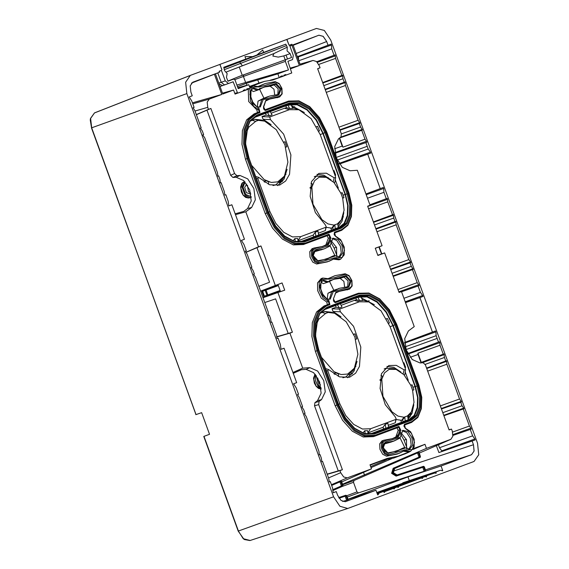 <?xml version="1.0" encoding="UTF-8"?>
<svg xmlns="http://www.w3.org/2000/svg" width="569" height="569" viewBox="0 0 569 569"><rect width="100%" height="100%" fill="white"/><g stroke="black" fill="none" stroke-linecap="round" stroke-linejoin="round"><path stroke-width="0.85" d="M319.358 454.894L320.091 454.645L319.365 454.916L318.91 451.388L306.25 416.6L304.337 413.613L305.062 413.343L303.782 409.829L301.869 406.849L302.601 406.572L299.351 397.653L297.523 394.637L298.49 394.274L296.157 387.873L293.583 383.812L296.655 382.667L284.109 348.2L281.008 349.274M277.082 338.491L278.063 338.157L277.096 338.519L276.555 335.02L271.833 322.04L271.1 322.31L270.645 318.782L269.365 315.276L268.639 315.546L268.184 312.018L255.524 277.231L253.61 274.244L254.336 273.974L253.056 270.467L251.142 267.48L251.875 267.21L247.152 254.229L245.317 251.214L246.285 250.851L243.952 244.442L241.377 240.388L244.45 239.243L231.903 204.769L228.802 205.843M330.881 228.233L331.585 230.168M404.644 343.1L435.868 331.876L435.527 330.945L404.595 342.446M432.454 332.09L419.908 297.615L405.505 302.623M366.23 194.719L383.662 188.453L383.321 187.514L380.248 188.659L367.702 154.192L339.458 164M380.248 188.659L365.959 193.972M263.995 297.153L284.72 290.169L282.103 282.957L261.676 290.787L278.241 285.289L280.261 290.837L262.921 297.559M261.676 290.787L260.602 291.186M263.909 296.911L261.768 291.029M260.581 291.136L275.346 285.474L260.951 245.922L245.872 252.444M282.103 282.957L275.346 285.474M284.72 290.169L262.978 297.722M375.32 248.319L382.048 245.737L375.291 248.248L377.916 255.46L384.672 252.942L377.83 255.225M263.888 296.918L280.261 290.83M342.666 217.273L343.32 216.981M367.702 206.319L370.078 205.274L357.339 170.28L350.106 170.792L342.339 167.378L336.265 157.784L334.736 146.503L338.463 138.808L340.945 136.951L341.308 133.793L317.616 68.707L320.041 67.803L319.294 65.755L316.485 61.509L313 60.442L300.382 65.129L293.014 44.894L289.934 46.082M285.987 174.399L285.695 173.609M317.666 68.842L320.041 67.803M449.033 429.773L451.53 429.069L452.277 431.11L452.846 436.231L450.833 439.318L419.339 453.088L450.833 439.318M367.176 301.328L368.982 300.816M398.997 292.302L401.494 291.591L414.232 326.585L408.4 330.945L404.673 338.64L406.202 349.921L412.269 359.516L420.036 362.93L423.116 362.716L425.413 364.878L449.105 429.972L451.53 429.069M355.917 366.543L355.632 365.753M276.705 336.983L289.941 333.142L302.672 368.136L292.943 372.475M327.253 474.304L339.978 470.613L340.717 472.661L328.569 477.917M196.333 114.611L208.489 109.355L207.742 107.306L207.187 102.086L209.321 99.049L192.784 103.843M245.794 252.33L258.525 246.825L245.787 211.832L235.516 214.691M332.637 227.877L331.812 228.183L333.989 225.096L334.828 224.791L332.637 227.877L333.242 229.549L318.633 234.976M300.411 241.768L313.789 236.782L300.368 241.775M330.376 241.434L334.145 248.063L337.019 255.965M289.941 333.142L292.366 332.239L288.213 333.441L275.638 298.889L264.734 302.552M256.982 247.636L269.557 282.196L258.824 286.314M326.314 259.293L332.851 256.022L325.432 259.556M330.795 240.317L336.556 247.529L336.699 256.761M323.519 249.101L313.455 252.095M231.903 204.769L228.83 205.914L228.19 201.134L227.209 198.432L225.857 194.726L224.89 195.089L224.35 191.589L221.106 182.67L220.374 182.941L219.918 179.413L218.645 175.906L217.913 176.177L217.458 172.649L204.797 137.862L203.119 135.522L202.884 134.874L203.61 134.604L202.329 131.098L200.416 128.11L201.149 127.84L194.947 110.799L193.111 107.783L194.086 107.42L191.753 101.012L189.171 96.958L192.244 95.812L190.899 92.107L190.224 85.876L192.742 82.206L219.47 72.249L219.122 71.303L221.433 70.442L225.224 80.855L221.227 82.292L217.806 72.903M289.92 46.046L318.896 35.214L323.192 36.316L326.698 41.53L328.05 45.236L297.295 56.658M191.419 83.159L215.416 73.799L222.778 94.034L233.575 90.009L222.458 93.152M215.423 73.835L219.47 72.249M377.631 494.859L378.2 494.674L377.645 494.881L375.967 490.279L345.34 501.68L341.101 500.485L337.659 495.329L336.307 491.623L333.235 492.768L332.602 487.989L330.269 481.58L329.287 481.922M436.359 445.648L438.884 452.59L441.957 451.445L441.75 450.861L474.845 438.969L475.186 439.901L472.114 441.046L473.458 444.752L474.126 451.018L471.566 454.674L441.06 466.032L442.732 470.634L440.392 470.279L435.875 471.964L436.267 473.045L435.705 473.252L434.816 472.974L404.31 483.358L434.816 472.974M264.941 182.393L265.382 180.394L268.796 181.895L268.333 184.214M335.077 175.465L335.682 175.202L333.996 170.572L333.384 170.821M335.682 175.202L335.056 175.416M340.788 193.076L342.182 192.671L340.874 193.24L342.652 198.112L343.953 197.671L343.093 195.167L345.084 194.449L347.638 205.302L347.325 215.423L344.202 223.268L338.747 227.65L301.933 241.356L297.971 242.074M342.182 192.671L343.093 195.167M298.263 242.06L297.637 238.496L294.756 238.688M295.29 241.661L294.856 238.959M295.844 238.589L295.005 238.596M310.126 187.357L311.563 188.19L312.651 184.221L310.98 183.197M333.242 229.549L338.235 227.636L337.694 223.574L341.414 219.812L344.081 210.174L342.652 198.112M340.874 193.24L333.982 182.514L326.229 177.286L323.277 176.276L315.603 176.184L314.202 176.831M333.989 225.096L327.979 223.937L321.94 219.613L312.978 204.207L311.855 187.045L314.607 180.743L319.159 177.201L326.229 177.286M334.828 224.791L337.751 223.745M335.269 228.866L334.842 224.833M318.647 235.061L315.895 236.085L315.269 232.18L317.971 231.178L318.647 235.061M315.269 232.18L313.185 235.118L313.796 236.796L300.482 241.754M327.872 231.547L319.92 234.492M318.789 131.076L319.458 130.849L317.466 126.339L316.613 126.695M289.713 108.53L287.921 105.222L291.051 104.895L292.893 108.38L289.713 108.53L286.527 107.655L285.915 105.976L283.839 106.567L270.311 111.609L272.039 114.874L269.315 115.884L267.544 112.619L270.303 111.588M268.689 212.137L269.891 211.704L275.816 223.425L283.746 232.28L292.487 236.91L300.709 236.626L325.859 227.259L326.243 226.789L325.212 224.606L315.347 212.6L310.176 196.383L311.513 181.596L318.882 173.381L326.364 173.211L334.167 177.72L333.228 181.767M269.891 211.704L257.899 178.766L258.518 177.329L269.692 184.747L279.656 185.103L285.659 181.042L289.536 174.27L290.894 154.946L283.639 134.17L270.46 119.668L269.699 116.986L289.379 109.653L298.945 109.767L311.101 118.672L320.191 134.576L335.518 176.675L335.625 177.663L334.167 177.72M285.688 147.229L286.861 146.724L285.048 141.738L283.881 142.243M286.861 146.724L285.652 147.122M258.269 120.336L264.649 121.105L261.697 120.095L254.798 119.291L258.269 120.336L255.673 121.304L248.93 126.972L247.295 130.351L245.58 142.812M264.649 121.105L276.257 129.632L284.905 144.875L287.928 162.137L284.408 176.098L277.722 181.881L271.185 182.429L264.158 179.591L251.654 165.344M246.427 129.682L247.295 130.351M247.6 125.905L248.93 126.972M270.318 111.616L282.558 107.05M321.57 249.805L313.953 251.199M338.904 257.224L341.229 252.821L340.397 246.149L336.798 240.474L332.182 238.567L336.784 240.467L340.39 246.149L341.222 252.828L338.882 257.231M221.754 69.71L219.997 64.368L286.769 39.503L289.016 45.179L286.925 39.439L316.435 28.45L324.309 30.47L330.738 40.022L477.505 443.244L478.728 454.738L474.027 461.438L347.709 508.48L339.928 506.296L333.612 496.837L238.425 531.012L203.972 436.359L209.506 434.296L203.972 436.359M221.917 69.646L219.833 64.432L190.331 75.421L94.504 112.89L90.649 118.423L91.659 127.79L195.942 414.609M333.612 496.837L186.852 93.615L185.615 82.185L190.331 75.421M252.323 56.601L238.582 61.985L252.323 56.601L244.983 56.601L245.865 59.034L223.731 67.284L224.527 70.556L227.202 73.621L226.498 77.292L227.934 81.232L233.795 79.048L235.089 80.101L238.191 88.622L248.774 84.681L250.154 88.472L248.781 88.984L248.561 88.38L246.662 89.084L246.903 89.753L245.367 90.329L245.125 89.66L243.226 90.364L243.447 90.976L237.614 93.145L233.119 81.758L228.468 83.494L225.224 80.855M252.337 56.63L238.333 61.985M257.174 54.795L262.764 49.972L263.653 52.412L285.787 44.169L287.281 47.184L273.909 53.586L272.828 56.025L278.277 57.135L283.824 55.918L290.098 53.6L287.068 50.911L287.281 47.184M290.098 53.6L291.534 57.547L238.966 76.545L227.885 81.104M236.889 85.03L288.462 69.902L285.361 61.381L285.681 59.724M288.462 69.902L277.878 73.842L279.258 77.633L270.232 80.229M292.217 45.15L291.876 44.204L289.564 45.065L293.355 55.485L292.566 59.617L287.928 61.345L291.79 72.967L285.965 75.136L285.745 74.525L283.846 75.236L284.087 75.905L282.551 76.481L282.309 75.805L280.41 76.516L280.631 77.121L279.258 77.633M298.156 56.338L298.362 56.921L331.457 45.022L331.122 44.09L328.05 45.236M331.457 45.022L331.755 48.87L334.088 55.271L335.063 54.916L335.596 58.415L318.74 64.475M334.921 152.634L366.5 141.283L365.006 139.206L361.756 130.28L362.489 130.009L360.568 127.022L359.295 123.516L360.021 123.245L358.107 120.258L345.447 85.471L344.992 81.943L344.259 82.213L342.986 78.707L342.531 75.179L341.798 75.449L335.596 58.415M366.5 141.283L366.834 142.222L365.867 142.584L367.218 146.283L336.151 157.457M339.046 163.395L370.433 152.108L368.2 148.986L367.218 146.283M370.433 152.108L370.775 153.047L367.702 154.192M383.662 188.453L383.961 192.294L386.294 198.702L387.261 198.339L387.802 201.839L368.584 208.745M398.833 291.854L418.699 284.713L417.205 282.629L412.482 269.649L413.215 269.379L411.295 266.392L410.021 262.885L410.747 262.615L410.512 261.968L408.834 259.628L396.173 224.84L395.718 221.313L394.986 221.583L393.712 218.076L393.257 214.549L392.525 214.819L387.802 201.839M418.699 284.713L419.04 285.645L418.073 286.008L420.399 292.416L403.947 298.334M405.206 301.805L422.639 295.539L420.399 292.416M422.639 295.539L422.98 296.47L419.908 297.615M435.868 331.876L436.167 335.724L437.148 338.427L406.081 349.594M408.115 354.096L439.809 342.702L439.467 341.77L438.5 342.133L437.148 338.427M439.809 342.702L440.008 345.269L443.251 354.188L443.984 353.918L444.439 357.446L445.712 360.952L446.445 360.682L446.9 364.21L459.56 398.997L461.239 401.337L441.295 408.506M441.459 408.955L461.473 401.984L461.239 401.337M460.748 402.255L462.021 405.761L463.699 408.108L443.756 415.278M443.92 415.719L463.934 408.748L463.699 408.108M463.209 409.019L469.411 426.06L452.59 432.106M452.96 434.588L470.904 428.144L469.411 426.06M470.904 428.144L471.246 429.076L452.945 435.456M474.845 438.969L472.604 435.847L470.271 429.439M398.286 487.349L398.905 486.346L421.074 478.088L422.575 478.301L422.326 477.626L425.121 476.587L426.615 476.794L426.373 476.118M397.902 487.491L397.653 486.815L394.865 487.853L394.246 488.849M393.862 488.991L393.613 488.316L385.163 491.467L384.111 492.47L383.712 491.388L377.219 493.721M378.2 494.674L379.196 493.074M321.819 461.665L322.559 461.409L328.761 478.444L329.295 481.943L330.269 481.58M322.559 461.409L321.826 461.679L321.371 458.152L320.091 454.645M278.063 338.157L280.396 344.565L281.036 349.345L284.109 348.2M333.214 492.697L336.307 491.623M345.86 495.236L346.72 495.684L348.036 499.71L342.723 501.495M425.633 470.791L358.527 492.882L356.969 491.915L353.463 482.27L354.003 480.549L417.511 452.952L419.004 457.049L420.228 457.355M348.015 499.233L407.966 476.9L441.06 466.032M348.086 499.418L375.967 490.279M412.02 413.322L410.093 413.99M438.884 452.59L472.114 441.046M264.343 86.78L274.087 84.937L278.184 88.743L277.779 94.504L278.184 88.728L274.087 84.923L270.147 86.211L273.938 89.198L274.656 94.838M262.857 98.643L266.719 97.114L261.825 99.611L258.013 101.111L263.027 98.579M266.719 97.114L268.668 96.424M261.825 99.611L259.478 107.143M257.28 90.229L252.771 88.487L257.238 90.258L253.312 91.517L251.391 90.236M258.013 101.111L257.295 106.68M263.497 87.135L270.147 86.211M316.563 126.603L317.466 126.339M294.607 238.738L293.021 240.993M246.27 130.351L247.387 130.457M284.408 176.098L282.772 178.758L275.638 184.925L272.964 185.594M264.009 181.774L265.382 180.394M341.414 219.812L337.894 224.883M342.581 198.268L343.953 197.671M338.15 226.96L342.14 221.042L343.854 212.586M333.363 170.75L333.996 170.572M319.458 130.849L318.811 131.126M317.018 174.32L323.939 175.209L331.009 179.889M334.344 182.898L334.892 182.343L335.625 177.663M255.132 117.221L287.715 105.08L297.103 104.753L307.089 110.045L316.158 120.166L322.922 133.559L345.084 194.449M338.313 188.14L335.226 179.648M313.796 236.796L315.895 236.085M326.243 226.789L325.34 230.594L318.327 233.205M313.185 235.118L298.035 240.758M311.563 188.19L310.034 188.154M331.812 228.183L326.122 227.323M304.372 112.541L292.103 105.99M287.921 105.222L285.915 105.976M292.551 107.74L298.945 109.767M289.379 109.653L284.443 108.245L286.527 107.655M267.544 112.619L265.574 113.38L266.178 115.052L269.315 115.884M266.178 115.052L262.046 116.588L263.063 119.305L271.093 124.675M284.443 108.245L271.15 113.195M270.46 119.668L263.063 119.305M283.817 142.094L285.048 141.738M287.11 169.249L283.831 179.399L277.636 185.608M254.798 119.291L252.11 120.287L255.673 121.304M250.068 121.268L252.11 120.287M255.374 117.122L252.067 118.935M245.787 211.832L251.619 207.472L255.346 199.776L253.817 188.495L247.75 178.901L239.983 175.487L236.903 175.707L234.599 173.538L210.914 108.451L208.489 109.355M235.175 213.766L243.781 211.369L247.558 208.553L251.199 201.021L249.706 189.975L243.767 180.579L236.156 177.244L232.956 177.464L236.903 175.707M322.708 280.624L327.168 282.388L328.797 281.776L323.477 280.211L321.649 281.776L320.909 283.49L320.809 289.031L322.666 294.13L326.193 298.22L327.851 299.066L330.262 299.116L333.413 291.186L339.487 288.255L348.192 286.612L348.769 287.139L334.458 291.506L333.413 291.186L327.95 293.248L327.232 298.817M321.321 282.373L323.242 283.654L327.211 282.366M327.95 293.248L332.957 290.716M333.427 279.279L340.084 278.348L343.875 281.342L344.594 286.975M334.878 374.537L335.319 372.531L338.726 374.032L338.271 376.351M405.007 367.602L405.612 367.339L403.926 362.709L403.314 362.958M405.612 367.339L404.993 367.56M412.112 384.815L410.811 385.377L412.582 390.249L413.891 389.815L412.112 384.815L410.718 385.213M388.719 323.22L389.388 322.986L387.404 318.476L386.55 318.832M359.651 300.667L357.851 297.359L360.981 297.032L362.823 300.517L359.651 300.667L356.457 299.799L355.845 298.113L340.248 303.746L352.488 299.187M355.625 339.373L356.799 338.861L354.985 333.875L353.811 334.38M356.799 338.861L355.589 339.266M328.206 312.481L334.579 313.242L331.627 312.232L324.728 311.428L328.206 312.481L325.603 313.448L318.868 319.117L317.232 322.488L315.518 334.949M334.579 313.242L346.187 321.777L354.836 337.012L357.865 354.274L354.338 368.243L347.652 374.018L341.123 374.566L334.095 371.728L321.592 357.481M316.357 321.819L317.232 322.488M317.53 318.05L318.868 319.117M337.474 304.756L339.252 308.021L341.969 307.011L340.234 303.725L324.309 309.685M339.252 308.021L336.108 307.189L335.504 305.525L324.536 309.607M368.2 434.204L367.574 430.633L364.686 430.825M365.22 433.798L364.786 431.096M365.775 430.726L364.942 430.733M338.619 404.274L339.821 403.841L345.746 415.562L353.683 424.417L362.425 429.054L370.639 428.763L395.789 419.396L396.18 418.926L395.149 416.743L385.277 404.737L380.113 388.52L381.443 373.733L388.819 365.518L396.294 365.355L404.097 369.857L403.158 373.904M339.821 403.841L327.836 370.903L328.448 369.466L339.629 376.891L349.594 377.24L355.589 373.186L359.473 366.408L360.831 347.083L353.569 326.307L340.39 311.812L339.629 309.123L359.309 301.79L368.883 301.911L381.031 310.809L390.128 326.72L405.448 368.812L405.562 369.8L404.097 369.857M380.056 379.495L381.493 380.327L382.581 376.358L380.91 375.334M402.568 420.014L401.75 420.32L403.926 417.241L404.758 416.928L402.568 420.014L403.179 421.686L408.165 419.773L407.624 415.719L411.344 411.949L414.019 402.319L412.582 390.249M410.811 385.377L403.912 374.658L396.166 369.43L393.207 368.42L385.533 368.328L384.139 368.975M403.926 417.241L397.916 416.074L391.87 411.75L382.916 396.351L381.785 379.182L384.537 372.88L389.096 369.345L396.166 369.43M404.758 416.928L407.689 415.889M405.206 421.01L404.779 416.97M388.584 427.198L385.832 428.229L385.206 424.318L387.902 423.315L388.584 427.198M370.341 433.905L383.719 428.926L370.412 433.891M403.179 421.686L388.57 427.127M397.802 423.692L389.85 426.636M258.475 83.209L249.45 86.524M258.369 83.245L264.493 81.374L249.656 87.085M274.898 78.892L271.662 80.094M327.538 177.812L328.263 177.613M282.231 179.584L282.459 181.461M284.557 178.04L284.052 176.675M334.273 278.917L344.017 277.075L348.114 280.88L347.709 286.641M334.465 278.838L345.646 276.463L349.992 280.958L348.626 286.534L339.487 288.255L331.763 291.755L329.408 299.287L331.755 291.748L338.598 288.561M341.713 481.929L371.472 468.877L347.218 477.91L343.64 477L340.717 472.661M393.449 441.238L383.883 443.343M391.508 441.942L383.392 444.233M402.112 430.705L406.714 432.611L410.32 438.294L411.159 444.972L408.812 449.368L411.167 444.958L410.327 438.286L406.728 432.611L402.127 430.697M396.252 451.43L402.781 448.159L395.37 451.694M400.725 432.454L406.494 439.666L406.636 448.898M406.956 448.102L404.075 440.2L400.313 433.571M364.544 430.882L362.958 433.13M316.2 322.488L317.317 322.595M333.946 373.918L335.319 372.531M386.948 366.464L393.876 367.346L400.946 372.026M404.274 375.042L404.829 374.48L405.562 369.8M386.5 318.74L387.404 318.476M354.338 368.243L352.702 370.903L345.568 377.062L342.894 377.738M325.063 309.358L357.645 297.224L367.033 296.89L377.019 302.189L386.088 312.303L392.859 325.696L415.021 386.586L413.023 387.304M403.293 362.894L403.926 362.709M408.25 380.277L405.156 371.785M389.388 322.986L388.741 323.27M411.344 411.949L407.824 417.02M412.518 390.412L413.891 389.815M408.087 419.097L412.077 413.179L413.784 404.723M367.908 434.218L371.863 433.493L408.677 419.787L414.14 415.406L417.255 407.56L417.568 397.439L415.021 386.586M374.302 304.678L361.514 298.035M357.851 297.359L355.845 298.113M362.489 299.877L368.883 301.911M359.309 301.79L354.38 300.382L356.457 299.799M336.108 307.189L331.976 308.725L332.993 311.442L341.03 316.812M354.38 300.382L341.087 305.333M340.39 311.812L332.993 311.442M353.747 334.231L354.985 333.875M357.04 361.386L353.769 371.536L347.567 377.745M324.728 311.428L322.047 312.431L325.603 313.448M319.998 313.412L322.047 312.431M325.312 309.266L321.997 311.079M385.206 424.318L383.115 427.255L383.719 428.926L385.832 428.229M383.719 428.919L370.305 433.919M396.18 418.926L395.277 422.731L388.257 425.342M383.115 427.255L367.972 432.902M381.493 380.327L379.971 380.291M401.75 420.32L396.052 419.46M293.255 373.342L301.414 369.708L306.094 369.381L313.697 372.723L319.636 382.112L321.136 393.158L317.488 400.69L314.906 402.624L319.074 401.465L318.711 404.623L342.403 469.709L327.189 474.126M302.672 368.136L309.913 367.631L317.68 371.045L323.747 380.633L325.276 391.913L321.549 399.609L319.074 401.465M210.914 108.451L196.376 114.732M343.356 216.81L342.737 217.081M413.343 448.913L415.491 448.109L413.229 449.097M413.137 449.453L424.965 444.346L413.514 448.607M371.472 468.877L369.992 464.816L387.261 458.386L398.072 456.203L393.848 458.009L383.428 460.051L370.106 465.122M394.651 457.689L405.626 453.6M369.224 300.958L367.517 301.442M401.515 422.305L400.811 420.37M288.213 333.441L276.69 336.784M391.714 458.699L371.024 467.64M418.94 452.412L417.511 452.952M342.545 484.212L426.437 448.408L450.698 439.368M342.623 486.253L332.794 490.542L342.566 486.289L342.972 485.371L342.346 485.606L340.838 481.481L331.67 485.435M340.838 481.481L341.471 481.253L342.837 485.428M291.975 45.285L299.344 65.52L290.382 68.095M299.344 65.52L290.624 68.764M214.378 74.183L221.739 94.418L192.422 102.854M221.739 94.418L209.321 99.049M399.829 437.49L405.064 448.187L388.271 453.422L383.193 447.796L385.526 441.857L399.829 437.49L399.886 438.158L392.702 441.523L383.897 443.329M405.064 448.187L404.417 447.604L402.781 448.173L396.444 451.373M373.086 433.706L408.976 420.342L410.612 419.773L411.394 420.256L374.857 433.863L374.075 433.379L364.551 433.628L354.601 428.222L345.497 417.98L338.548 404.495L318.882 350.049L338.548 404.495L345.525 418.315L354.878 428.741L365.177 434.204L374.857 433.863M357.695 296.541L367.176 296.314L377.233 301.719L386.351 311.94L393.158 325.432L415.42 386.593L418.009 397.624L417.689 407.909L414.517 415.889L408.976 420.342M322.723 280.609L327.168 282.388M340.084 278.348L344.017 277.067L348.121 280.866L347.723 286.641M329.949 246.021L324.394 248.774L329.949 246.021L329.899 245.353L335.127 256.05L334.487 255.467L332.851 256.036L326.514 259.229M317.637 260.78L315.112 259.187L313.69 256.612L313.242 254.663L313.725 251.512L314.621 250.723L324.394 248.774L313.96 251.192M287.765 104.404L297.238 104.177L307.296 109.575L316.414 119.796L323.22 133.295L345.483 194.456L348.072 205.487L347.759 215.772L344.586 223.745L339.039 228.197L340.682 227.628L341.464 228.112L304.927 241.725L304.145 241.242L294.614 241.491L284.671 236.085L275.567 225.843L268.618 212.358L248.952 157.912L245.701 144.085L246.093 131.233L249.997 121.368L256.711 115.969L257.003 115.102L289.5 102.996L299.18 102.655L309.479 108.117L318.832 118.544L325.809 132.364L348.072 193.524L347.126 193.865L349.722 204.904L349.402 215.196L346.229 223.176L340.682 227.628L303.54 241.448M303.149 241.569L339.039 228.197M259.03 89.532L265.339 86.388L258.952 89.589L259.293 88.672L264.521 99.369L263.475 99.042L261.832 99.618L269.55 96.118L278.262 94.475L278.831 95.002L281.164 89.063L276.086 83.437L275.716 84.319L280.062 88.821L278.348 94.482M264.535 86.701L275.716 84.319L265.339 86.388M261.832 99.618L259.5 107.143M246.875 89.667L248.063 89.226L246.839 89.575M233.575 90.009L235.054 94.07L237.301 93.238M264.493 81.374L272.757 80.03L278.917 77.733M284.059 75.819L285.617 75.236M383.428 460.051L387.261 458.386M426.437 448.408L424.965 444.346M333.818 259.051L335.916 258.625L336.478 257.785L334.885 257.721L334.714 258.532L328.953 261.306L316.634 264.037L312.801 262.145L310.005 257.181L309.721 251.74L312.097 248.681L314.714 247.928L315.29 248.454L328.349 244.755L327.524 244.293L322.872 246.391L314.842 247.942M334.743 258.518L327.324 261.911L316.634 264.037M305.112 243.909L328.74 235.111L329.031 234.243L305.404 243.041L305.112 243.909L328.74 235.111L329.977 237.622L328.299 238.247L325.881 244.862L322.054 246.662M286.598 101.766L264.5 109.995M265.239 213.588L267.828 212.65L248.027 158.26L247.088 158.602L266.882 212.998L274.23 227.536L284.073 238.518L294.913 244.265L305.091 243.916L303.476 244.521L293.284 244.869L282.437 239.115L272.587 228.133L265.239 213.588L245.445 159.192L241.967 144.377L242.387 130.557L246.647 119.846L254.101 113.864L257.465 112.612L256.804 109.888L248.689 101.467L248.29 89.127M257.956 86.588L265.09 83.551L275.211 81.644L265.09 83.551L258.511 86.63L257.75 86.495L257.949 86.929L259.535 87L258.354 86.659M265.951 100.741L269.898 98.921L279.671 96.972L269.094 99.234M264.606 109.995L265.389 110.478L289.016 101.68L288.234 101.197L264.606 109.995M249.72 87.277L252.835 85.862L250.083 88.273M256.804 109.888L258.49 109.298L259.158 112.022L259.948 112.506L258.938 108.416L258.49 109.298L253.938 106.531L250.346 100.912L249.933 88.558M328.299 238.247L327.09 235.722M334.814 258.482L340.603 259.215L338.975 259.82L334.28 259.229M326.634 243.347L328.277 242.771L329.977 237.622L330.888 238.013L329.031 234.243M335.482 236.299L334.159 234.713L334.48 232.209L335.482 236.299L341.599 241.22L344.551 250.31L342.353 257.437L336.478 257.785M264.599 110.002L263.561 108.807L263.532 106.709L265.389 110.478M257.231 90.243L258.952 89.589M327.886 278.732L335.027 275.688L345.148 273.781L335.027 275.688L328.448 278.767L327.687 278.632L327.879 279.066L329.472 279.137L328.285 278.796M335.881 292.886L339.828 291.058L349.608 289.109L339.024 291.371M356.528 293.903L334.437 302.132M391.984 438.806L395.818 436.999L398.229 430.384L399.907 429.766L398.677 427.248L375.035 436.053L398.67 427.248L398.961 426.38L375.341 435.178L375.049 436.053L373.406 436.658L363.214 437.013L352.367 431.259L342.524 420.271L335.177 405.725L315.375 351.329L311.897 336.514L312.324 322.701L316.584 311.983L324.031 306.008L327.395 304.749L326.734 302.025L321.25 298.149L317.644 290.581L317.594 282.85L321.129 278.568L322.772 277.999L319.237 282.295L319.301 290.041L322.929 297.601L328.427 301.435L329.095 304.166L329.878 304.643L328.875 300.56L328.427 301.435L326.734 302.025M403.755 451.189L405.846 450.762L406.408 449.93L404.822 449.859L404.651 450.676L398.883 453.443L386.571 456.182L382.731 454.29L379.943 449.318L379.658 443.877L382.027 440.819L384.651 440.065L385.22 440.591L398.279 436.9L397.454 436.43L392.809 438.535L384.779 440.079M404.673 450.655L397.254 454.048L386.571 456.182M404.744 450.627L410.534 451.352L408.912 451.957L404.21 451.366M398.229 430.384L397.027 427.867M335.326 302.616L358.954 293.817L358.164 293.334L334.544 302.132L335.326 302.616L333.47 298.846L336.009 292.103L349.067 288.405L348.697 289.294L347.069 289.898M396.572 435.484L398.215 434.908L399.907 429.766L400.818 430.15L398.961 426.38M405.413 428.443L403.919 426.131L404.41 424.353L405.413 428.443L411.529 433.358L414.488 442.454L412.283 449.581L406.408 449.93M334.458 291.506L329.231 280.809L328.797 281.776M398.072 456.203L410.157 451.494M332.73 489.717L341.4 485.954L342.076 486.467L342.346 485.606L341.4 485.954L339.913 481.858M348.164 499.653L346.72 495.684L345.824 495.243L338.704 497.576L345.824 495.243L345.155 496.26L346.599 500.222M397.112 474.951L396.266 475.271L392.532 472.988L393.819 468.799L393.143 468.287L391.593 473.344L396.095 476.104L396.266 475.271L422.923 466.53L422.76 467.362L424.197 471.317M423.464 466.331L424.325 466.779L425.64 470.805M381.479 254.009L378.904 246.939M381.806 253.895L379.231 246.818M417.205 282.629L397.994 289.536M367.738 206.419L387.603 199.278M393.492 215.196L373.541 222.365M374.494 224.983L393.712 218.076M375.846 228.695L394.986 221.583M395.953 221.96L376.002 229.129M376.955 231.747L396.173 224.84M389.623 266.534L408.834 259.628M410.512 261.968L390.569 269.137M410.747 262.615L390.725 269.571M390.732 269.585L410.021 262.885M392.084 273.298L411.295 266.392M412.98 268.739L393.03 275.908M413.215 269.379L393.186 276.335M393.193 276.356L412.482 269.649M373.385 221.931L392.525 214.819M367.503 198.211L383.961 192.294M369.9 204.797L386.294 198.702M401.543 291.726L419.04 285.645M401.55 291.748L418.073 286.008M405.484 302.552L422.98 296.47M382.048 245.737L367.652 206.177L370.078 205.274M384.672 252.942L399.068 292.494L401.494 291.591M436.167 335.724L405.27 346.827M438.5 342.133L407.809 353.534M441.75 450.861L439.51 447.739L438.422 444.745M472.604 435.847L439.51 447.739M452.945 435.434L471.246 429.076M463.934 408.748L443.912 415.704M442.81 412.667L462.021 405.761M461.473 401.984L441.452 408.94M440.349 405.903L459.56 398.997M427.682 371.116L446.9 364.21M446.679 361.329L426.729 368.499M426.572 368.065L445.712 360.952M425.192 364.366L444.439 357.446M444.211 354.558L422.177 362.78M440.008 345.269L417.945 353.2L421.28 362.353L443.251 354.188M417.945 353.2L418.044 354.48L410.235 357.282M441.957 451.445L475.186 439.901M418.044 354.48L421.096 362.851M422.006 362.083L422.155 362.489M368.2 148.986L337.232 160.117M298.362 56.921L298.625 60.314M365.867 142.584L335.034 153.289L366.834 142.222M331.755 48.87L298.775 60.727M334.088 55.271L316.727 61.729M317.324 62.341L335.397 55.847M339.316 138.167L342.204 146.091L334.608 148.822M365.006 139.206L342.943 147.129L339.615 137.975L361.756 130.28M342.204 146.091L342.943 147.129M339.416 163.936L370.775 153.047M362.489 130.009L339.615 137.975M341.357 133.935L360.568 127.022M362.254 129.369L340.753 137.093M340.006 130.216L359.295 123.516M360.021 123.245L339.999 130.201M338.896 127.164L358.107 120.258M359.786 122.605L339.842 129.775M326.236 92.384L345.447 85.471M345.227 82.59L325.276 89.76M325.119 89.326L344.259 82.213M323.768 85.613L342.986 78.707M342.766 75.826L322.815 82.996M322.659 82.562L341.798 75.449M268.632 315.525L269.365 315.276M271.093 322.296L271.833 322.04M260.951 245.922L258.525 246.825M292.366 332.239L277.971 292.686M342.403 469.709L339.978 470.613M225.857 194.726L224.883 195.067M220.374 182.926L221.106 182.67M217.906 176.162L218.645 175.906M398.905 486.346L377.133 493.487L399.161 485.279L421.074 478.088M400.284 484.909L425.121 476.587M376.934 492.939L412.006 479.88L412.902 480.165M383.755 491.495L394.865 487.853M383.712 491.388L397.653 486.815M400.27 484.866L422.326 477.626M422.575 478.301L422.162 478.437M426.615 476.794L426.202 476.929M412.006 479.88L376.778 492.512M384.103 492.448L384.665 492.263M385.163 491.467L383.897 491.879M383.769 491.545L393.613 488.316M435.875 471.964L402.802 482.896M435.669 473.244L436.267 473.045M402.781 482.832L440.392 470.279M407.966 476.9L409.267 480.492M442.134 470.833L442.732 470.634M232.956 177.464L230.651 175.302L206.945 110.166M338.249 470.919L314.543 405.782L314.906 402.624M245.367 90.329L243.169 91.076M282.551 76.481L280.353 77.228M291.876 44.204L289.578 45.1M221.433 70.442L219.136 71.338M195.836 414.652L201.625 412.653L209.506 434.296M226.419 71.957L239.25 67.028L242.28 75.343L291.534 57.547M242.28 75.343L238.966 76.545M248.774 84.681L237.892 87.797M246.918 85.215L246.235 83.351L237.465 86.616M246.235 83.351L277.878 73.842M249.435 86.495L250.566 86.111M224.008 68.052L285.787 44.169M263.653 52.412L228.347 66.04L245.865 59.034M236.498 62.704L238.582 61.985M224.492 69.624L240.467 63.458L242.451 65.784L226.405 71.943M239.25 67.028L273.909 53.586M246.832 89.553L248.781 88.984M284.016 75.705L285.965 75.136M271.726 80.073L270.965 80.023M250.595 192.912L248.361 191.497L247.508 185.323M250.837 194.001L246.477 192.77L244.684 187.421L246.711 184.072M279.614 182.542L281.399 180.693M249.499 197.806L248.29 198.012M243.198 195.025L240.801 188.104L242.657 182.628M242.75 182.564L244.386 181.618L242.145 187.293L244.954 194.925L250.161 197.699L251.278 197.301M320.489 384.893L319.422 383.826L317.673 377.859M351.116 373.093L352.396 373.591M354.423 370.319L354.074 368.669M262.672 291.278L264.357 296.179L266.982 295.233L265.182 290.368L261.932 291.541M264.357 296.179L263.703 296.413M278.355 285.595L266.057 290.055L267.786 294.941L280.126 290.467M266.982 295.233L267.786 294.941M265.182 290.368L266.057 290.055M261.811 291.221L272.608 287.253M261.918 291.499L278.341 285.56M261.818 291.243L275.659 286.193M273.284 287.039L274.599 286.563M273.276 287.032L273.81 286.833M207.742 107.306L195.018 110.998M293.156 45.278L318.882 35.221L323.114 36.345L326.684 41.53L296.136 53.472M334.145 248.063L336.457 247.259M393.25 471.125L473.451 444.752L474.055 451.046L471.566 454.674L425.441 469.838M312.801 60.506L300.019 64.133L313 60.442M186.852 93.615L91.453 127.861L129.974 233.361M347.232 497.086L358.527 492.882M250.14 540.486L243.603 538.765L238.212 531.083L203.766 436.43M257.899 178.766L256.384 178.339M336.763 228.311L338.747 227.65M322.922 133.559L320.183 134.547M301.485 241.491L302.374 241.199M300.709 236.626L298.007 240.58M325.34 230.594L325.859 227.259M283.839 106.567L287.715 105.08M269.699 116.986L262.046 116.588M236.156 177.244L239.983 175.487M247.558 208.553L251.619 207.472M91.559 127.819L90.272 120.066L90.485 118.48L94.433 112.918M346.734 495.72L356.969 491.915M341.869 486.587L353.463 482.27M342.744 484.745L354.003 480.549M238.319 531.041L243.198 538.623L244.485 539.576L249.969 540.55L347.709 508.48M347.218 477.91L331.421 484.745M404.075 440.2L406.394 439.396M327.836 370.903L326.322 370.476M392.859 325.696L390.114 326.684M406.693 420.455L408.677 419.787M353.769 298.711L357.645 297.224M339.629 309.123L331.976 308.725M371.415 433.635L372.304 433.336M370.639 428.763L367.937 432.717M395.277 422.731L395.789 419.396M306.094 369.381L309.913 367.631M317.488 400.69L321.549 399.609M386.315 459.809L370.661 466.658M363.513 472.37L364.523 475.136M334.885 257.721L318.64 262.551L318.263 263.433L314.437 261.548L311.648 256.591L311.371 251.164L313.732 248.112L322.872 246.391M325.881 244.862L327.524 244.293L328.277 242.771L329.287 242.856L330.888 238.013M257.465 112.612L259.158 112.022L255.737 113.295L248.29 119.277L244.037 129.981L243.61 143.793L247.088 158.602L245.445 159.192M248.027 158.26L244.62 143.715L245.033 130.159L249.215 119.646L256.519 113.779L255.737 113.295L254.101 113.864M265.823 100.813L266.079 99.959L279.137 96.268L278.76 97.157L277.131 97.761M288.554 101.076L298.896 100.884L309.721 106.702L319.472 117.627L326.727 132.015L348.989 193.176L351.813 205.245L351.443 216.526L347.901 225.324L341.649 230.303L334.188 233.084L341.649 230.303L341.941 229.435L334.48 232.209M259.535 87L275.787 82.171L275.211 81.644L279.159 83.494L281.968 88.43L282.181 93.857L279.671 96.972M275.787 82.171L279.471 84.098L281.975 89.027L281.833 94.07L279.137 96.268M257.437 86.481L252.835 85.862M258.938 108.416L252.828 103.501L249.869 94.404L252.074 87.277L257.949 86.929M256.519 113.779L259.948 112.506M305.404 243.041L295.389 243.397L284.728 237.742L275.047 226.946L267.828 212.65M329.287 242.856L328.349 244.755M318.64 262.551L314.956 260.616L312.452 255.687L312.587 250.652L315.29 248.454M289.016 101.68L299.038 101.325L309.7 106.979L319.373 117.769L326.599 132.065L348.854 193.225L351.635 205.06L351.293 216.099L347.894 224.655L341.941 229.435M263.532 106.709L265.616 101.047L269.898 98.921M265.133 101.865L266.079 99.959M345.483 194.456L347.126 193.865L324.863 132.705L323.22 133.295M289.5 102.996L289.208 103.864L256.711 115.969L289.208 103.864L298.725 103.53L308.839 108.899L318.014 119.141L324.863 132.705L325.809 132.364M348.072 193.524L350.724 204.826L350.397 215.374L347.147 223.553L341.464 228.112M304.927 241.725L295.247 242.067L284.941 236.604L275.595 226.17L268.618 212.358L248.952 157.912M248.817 157.962L245.531 143.95L245.929 130.884L249.955 120.756L257.003 115.102M278.689 94.397L269.55 96.118L263.475 99.042L260.332 106.972L257.913 106.922L256.263 106.083L252.736 101.986L250.879 96.886L250.972 91.353L251.718 89.639L253.539 88.074L258.859 89.639M264.521 99.369L278.831 95.002M259.293 88.672L276.086 83.437M330.091 245.694L332.943 238.155L337.958 239.457L342.04 245.559L342.773 252.864L339.736 257.06L334.892 255.552M335.127 256.05L318.334 261.285L313.263 255.659L315.589 249.72L315.219 250.602L314.159 251M334.487 255.467L327.331 258.959L317.893 260.773M329.899 245.353L315.589 249.72M327.331 258.959L317.765 260.758L318.334 261.285M373.406 436.658L375.035 436.053L364.843 436.409L354.003 430.655L344.16 419.673L336.82 405.135L335.177 405.725M327.395 304.749L329.095 304.166L325.674 305.439L318.227 311.414L313.967 322.125L313.547 335.93L317.018 350.739L336.82 405.135L337.758 404.794L317.964 350.397L315.375 351.329M317.964 350.397L314.55 335.859L314.963 322.303L319.145 311.791L326.457 305.923L325.674 305.439L324.031 306.008M404.822 449.859L388.57 454.688L388.2 455.577L384.367 453.685L381.586 448.728L381.301 443.301L383.67 440.25L392.809 438.535M395.818 436.999L397.454 436.43L398.215 434.908L399.225 434.993L400.818 430.15M396.529 324.202L418.926 385.313L421.75 397.39L421.373 408.663L417.831 417.461L411.586 422.44L404.118 425.221L411.586 422.44L411.878 421.572L404.41 424.353M334.529 302.139L333.505 300.994L333.498 299.479M333.47 298.846L335.241 294.244M335.76 292.95L339.828 291.058M335.07 294.002L336.009 292.103M329.472 279.137L345.717 274.308L345.148 273.781L349.096 275.638L351.898 280.574L352.119 285.994L349.608 289.109M345.717 274.308L349.402 276.242L351.905 281.164L351.77 286.207L349.067 288.405M327.367 278.618L322.772 277.999M328.875 300.56L322.758 295.638L319.806 286.548L322.004 279.422L327.879 279.066M326.457 305.923L329.878 304.643M375.341 435.178L365.319 435.534L354.658 429.88L344.985 419.09L337.758 404.794M399.225 434.993L398.279 436.9M388.57 454.688L384.886 452.76L382.382 447.831L382.517 442.789L385.22 440.591M358.491 293.22L368.826 293.021L379.658 298.846L389.402 309.764L396.664 324.152L418.791 385.369L421.565 397.205L421.231 408.236L417.824 416.793L411.878 421.572M358.954 293.817L368.968 293.462L379.63 299.116L389.31 309.913L396.529 324.209M348.626 286.534L348.278 286.62M328.967 281.669L335.269 278.526L345.646 276.463L346.016 275.574L351.094 281.2L348.769 287.139M329.231 280.809L346.016 275.574M415.42 386.593L417.063 386.002L419.652 397.041L419.339 407.333L416.159 415.313L410.612 419.773L373.477 433.585M318.619 350.148L315.639 336.229L316.023 323.377L319.934 313.505L326.642 308.106L359.139 296.008L326.642 308.106L326.933 307.239L359.43 295.133L359.139 296.008L368.655 295.674L378.769 301.037L387.951 311.279L394.801 324.842L395.74 324.501L418.002 385.661L417.063 386.002L394.801 324.842L393.158 325.432M318.747 350.106L315.461 336.094L315.859 323.021L319.892 312.893L326.933 307.239M359.43 295.133L369.11 294.792L379.409 300.254L388.762 310.688L395.74 324.501M418.002 385.661L420.655 396.97L420.335 407.511L417.084 415.69L411.394 420.256M400.028 437.838L402.88 430.299L407.888 431.594L411.97 437.696L412.71 445.001L409.666 449.197L404.822 447.696M399.886 438.158L394.324 440.918L384.089 443.137M387.567 452.924L385.049 451.324L383.172 446.8L383.662 443.656L385.149 442.746L385.526 441.857M404.417 447.604L397.269 451.096L387.823 452.91M397.269 451.096L387.695 452.896L388.271 453.422M408.983 452.142L405.171 453.799M251.036 86.275L249.514 86.708M261.946 82.213L258.611 83.166M341.471 481.26L342.972 485.371L342.566 486.289L332.794 490.506M346.592 495.734L346.094 495.919L347.545 499.895M338.719 497.598L345.319 495.435L346.094 495.919L339.117 498.245M418.443 452.575L419.95 456.708L419.68 457.568L393.819 468.799L420.171 457.384L420.441 456.523L420.171 457.384L394.651 468.493L393.399 472.668L397.098 474.959L423.414 466.345L422.923 466.53L424.19 466.836M394.68 468.479L393.542 469.653L393.35 471.993L393.798 473.18L396.045 475.008L397.105 474.959L423.428 466.345M393.143 468.287L420.441 456.523L418.933 452.391M420.434 456.516L419.076 452.355M396.095 476.104L423.699 467.014L425.143 470.99M292.871 107.292L292.494 107.427M407.838 417.105L410.626 416.067M407.93 417.838L409.922 417.098M411.586 414.303L409.431 415.05M410.05 414.061L411.992 413.386M230.651 175.302L234.599 173.538M314.543 405.782L318.711 404.623M196.049 414.588L130.073 233.333M245.573 82.391L243.425 76.474L234.826 79.589M258.923 83.01L257.693 79.646M239.919 61.957L240.467 63.458L286.335 45.669M219.122 83.984L222.635 85.585L220.039 86.509L228.454 83.501L224.513 84.916L221.227 82.292L218.816 83.152M234.798 93.373L237.109 92.719M227.906 81.161L233.788 79.055L227.906 81.161M285.361 61.381L243.425 76.474L243.66 74.845M283.824 55.918L285.24 59.809M287.48 58.998L286.072 55.136M274.478 53.365L242.451 65.784M248.369 198.005L243.511 195.295M245.097 181.966L243.013 187.265L245.637 194.385L251.235 196.746M316.144 386.081L313.803 379.779L315.077 374.167M315.062 374.146L313.54 378.108L314.365 383.122L316.151 386.308L318.526 388.428L321.186 389.075L316.456 386.351M316.229 375.625L318.583 385.441L321.016 387.567M315.61 374.807L315.34 380.341L317.9 385.981L321.136 388.535M270.616 294.415L270.467 293.974M190.245 75.449L94.44 112.918M258.518 177.329L255.723 176.511M332.794 290.787L336.649 289.251M328.448 369.466L325.653 368.648M305.105 243.916L303.476 244.521M340.603 259.215L344.259 254.812L344.245 247.11L340.639 239.613L335.084 235.794M263.561 107.342L265.31 102.107M410.534 451.352L414.189 446.95L414.175 439.247L410.576 431.75L405.021 427.931M335.269 278.526L328.889 281.733M409.203 452.049L405.398 453.706M425.768 470.748L424.325 466.779L423.421 466.345M292.402 107.449L294.685 106.68M222.635 85.585L224.513 84.916M279.436 182.692L280.119 182.45M242.714 182.585L241.733 183.545L240.595 187.045L241.42 192.066L243.205 195.252L245.58 197.365L248.333 198.005M249.236 197.856L250.161 197.699M349.366 374.836L352.232 373.805M270.737 293.881L270.887 294.315"/></g></svg>
